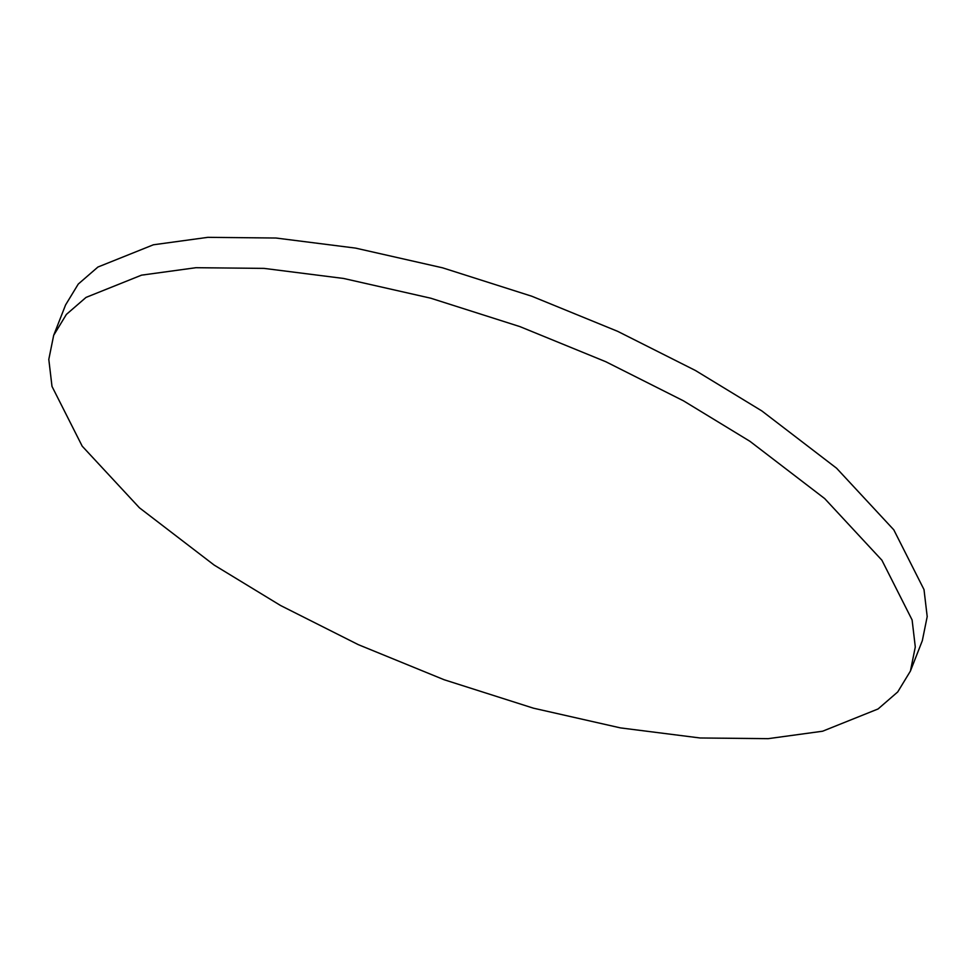 <?xml version="1.0" encoding="UTF-8"?>
<svg xmlns="http://www.w3.org/2000/svg" width="976" height="976" viewBox="0 0 976 976"><rect width="100%" height="100%" fill="white"/><g stroke="black" fill="none" stroke-linecap="round" stroke-linejoin="round"><path stroke-width="1.46" d="M53.68 335.305L65.575 304.939L78.275 284.053L97.929 267.034L153.403 244.781L207.839 237.339L275.94 238.022L355.52 248.099L442.592 267.827L531.847 296.253L617.698 331.352L695.424 370.49L761.866 410.945L836.578 468.212L893.796 529.834L924.004 589.589L927.2 616.6L922.32 640.695L910.425 671.061L897.725 691.947L878.071 708.966L822.597 731.219L768.161 738.661L700.06 737.978L620.48 727.901L533.408 708.173L444.153 679.747L358.302 644.648L280.576 605.51L214.134 565.055L139.422 507.788L82.204 446.166L51.996 386.411L48.8 359.4L53.68 335.305L66.38 314.418L86.034 297.399L141.508 275.159L195.944 267.705L264.032 268.388L343.625 278.465L430.697 298.192L519.94 326.618L605.803 361.73L683.517 400.855L749.958 441.323L824.683 498.577L881.889 560.2L912.109 619.955L915.293 646.966L910.425 671.061"/></g></svg>
